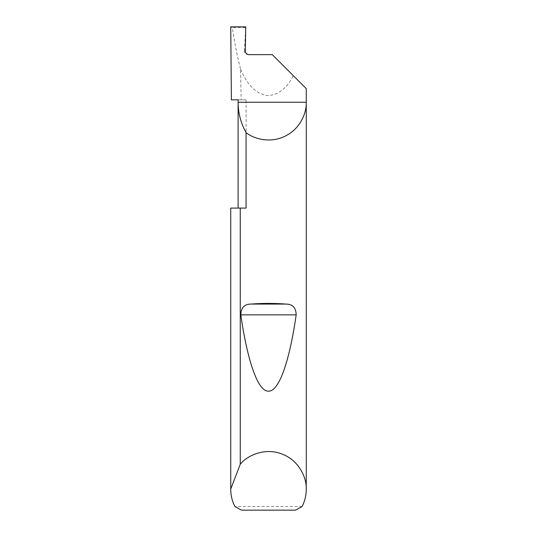 <?xml version="1.0" encoding="UTF-8"?>
<svg xmlns="http://www.w3.org/2000/svg" width="537" height="537" viewBox="0 0 537 537"><rect width="100%" height="100%" fill="white"/><g stroke="black" fill="none" stroke-linecap="round" stroke-linejoin="round"><path stroke-width="0.4" stroke-dasharray="2.69 2.01" d="M230.742 208.088L246.074 208.088L238.113 208.088L246.074 208.088L246.074 99.828L238.113 99.828M245.302 50.955L244.416 51.015C244.59 53.203 245.771 54.412 247.953 54.64L248.933 54.64M302.103 506.525L234.897 506.525M246.074 99.828L231.393 99.828M306.258 88.618L293.309 75.677C286.201 89.31 277.179 95.908 266.245 95.465C255.357 93.102 246.765 84.242 240.469 68.884L241.173 99.828M240.469 68.884C237.132 55.687 234.421 41.92 232.333 27.595L230.742 26.85M293.309 75.677L272.272 54.64L247.953 54.64M244.416 50.955L245.724 26.85M241.469 510.15L295.531 510.15M245.396 27.595L232.333 27.595"/><path stroke-width="0.81" d="M238.113 208.088L238.113 102.245C238.16 113.052 240.818 123.174 246.074 132.619L246.074 208.088L240.261 208.088L240.261 464.243C247.342 455.336 264.969 447.348 281.905 454.007C298.995 460.269 306.875 477.943 306.258 489.308L306.258 102.245C306.701 113.226 299.921 128.92 285.509 135.955C271.299 143.366 254.645 139.499 246.074 132.619M238.113 99.828L238.113 102.245L306.258 102.245L306.258 88.618L272.279 54.64L248.933 54.64C246.745 54.412 245.537 53.203 245.302 51.015L245.724 26.85L230.742 26.85L231.393 99.828L238.113 99.828M251.101 304.07C262.7 303.177 274.3 303.177 285.899 304.07C292.537 304.063 295.968 307.661 296.182 314.85C290.054 357.931 279.616 391.809 268.5 391.137C257.384 391.809 246.946 357.931 240.818 314.85C241.039 307.654 244.469 304.063 251.101 304.07L285.899 304.07M306.258 489.308C306.238 495.376 304.848 501.115 302.103 506.525L295.531 510.15L241.469 510.15L234.897 506.525C232.152 501.115 230.762 495.376 230.742 489.308L230.742 208.088L240.261 208.088M230.742 489.308L230.742 208.088M230.742 489.066L240.261 464.243M240.818 314.85L296.182 314.85"/></g></svg>
